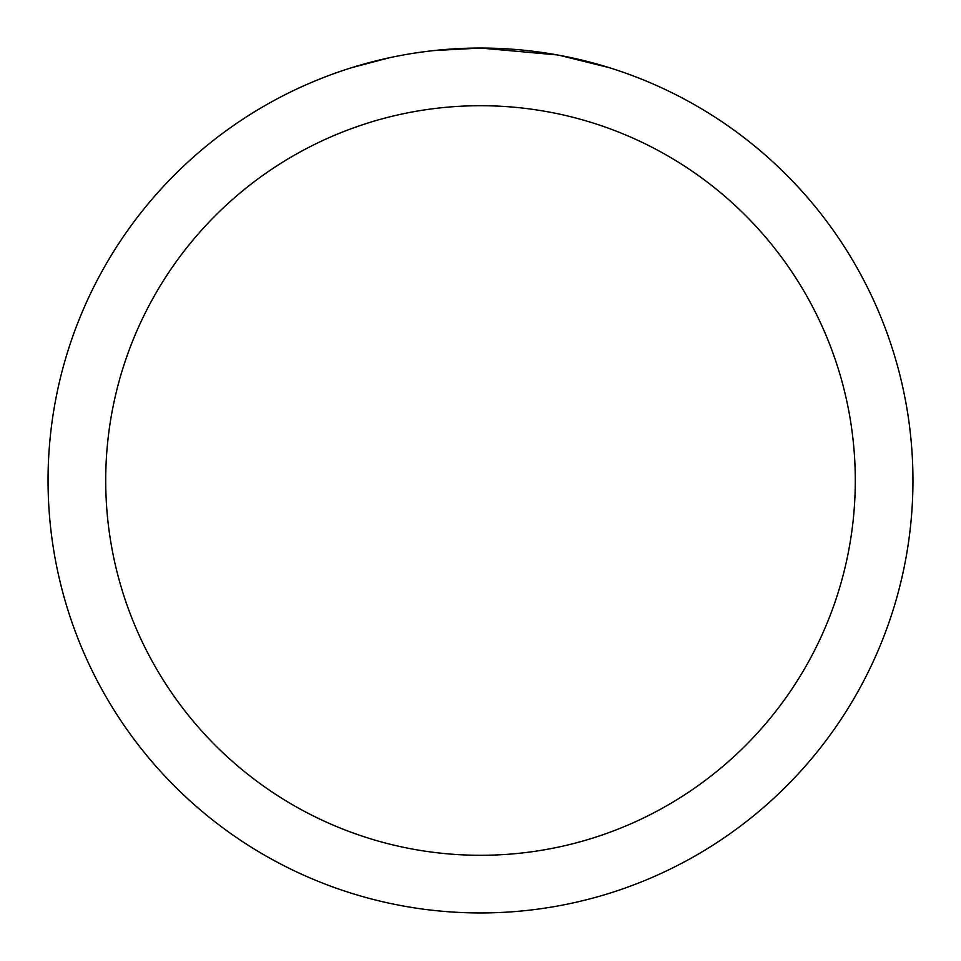 <?xml version="1.0" encoding="UTF-8"?>
<svg xmlns="http://www.w3.org/2000/svg" width="961" height="961" viewBox="0 0 961 961"><rect width="100%" height="100%" fill="white"/><g stroke="black" fill="none" stroke-linecap="round" stroke-linejoin="round"><path stroke-width="1.44" d="M489.125 48.134L495.143 48.302M533.751 51.341L535.577 51.57M557.32 54.933L480.5 48.05A432.45 432.45 0 0 1 912.95 480.5A432.45 432.45 0 0 1 480.5 912.95A432.45 432.45 0 0 1 48.05 480.5A432.45 432.45 0 0 1 480.5 48.05L433.759 50.585M559.362 55.306L608.974 67.582M480.5 105.71A374.79 374.79 0 0 1 855.29 480.5A374.79 374.79 0 0 1 480.5 855.29A374.79 374.79 0 0 1 105.71 480.5A374.79 374.79 0 0 1 480.5 105.71M431.729 50.813L426.456 51.438M352.038 67.582L389.722 57.684M415.849 52.915L423.801 51.786M414.383 53.131L426.456 51.45M448.799 49.215L451.19 49.047"/></g></svg>
